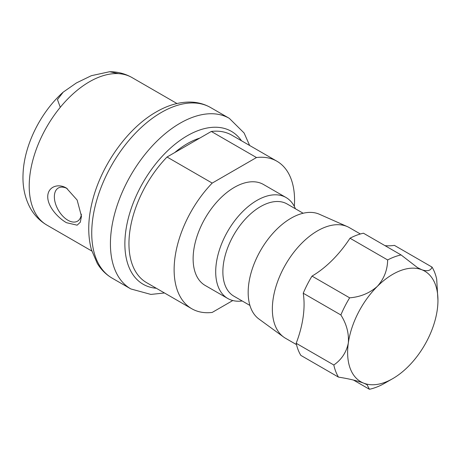 <?xml version="1.0" encoding="UTF-8"?>
<svg xmlns="http://www.w3.org/2000/svg" width="461" height="461" viewBox="0 0 461 461"><rect width="100%" height="100%" fill="white"/><g stroke="black" fill="none" stroke-linecap="round" stroke-linejoin="round"><path stroke-width="0.69" d="M81.367 214.163A19.16 11.064 60 0 1 77.488 221.194A19.16 11.064 60 0 1 67.905 220.243A19.16 11.064 60 0 1 55.389 203.359A19.16 11.064 60 0 1 58.328 188.002A19.16 11.064 60 0 1 67.214 188.572M66.488 222.703C58.27 218.105 47.702 206.822 47.737 196.789C47.685 186.659 58.293 183.023 66.488 188.134L77.137 200.045L81.459 216.244L80.312 222.214L77.137 225.175L66.488 222.703M249.925 305.436L233.894 296.181A53.228 30.731 -60 0 1 222.87 271.811A53.228 30.731 -60 0 1 246.105 218.249A53.228 30.731 -60 0 1 287.122 203.987L303.154 213.247M242.198 300.975A58.293 33.653 -60 0 1 227.78 298.498A58.293 33.653 -60 0 1 215.702 271.811A58.293 33.653 -60 0 1 241.149 213.149A58.293 33.653 -60 0 1 286.068 197.533A58.293 33.653 -60 0 1 295.42 208.781M227.78 298.498L205.197 285.463A58.293 33.653 -60 0 1 193.124 258.777A58.293 33.653 -60 0 1 218.566 200.114A58.293 33.653 -60 0 1 263.49 184.492L286.068 197.533M232.799 300.537L212.21 312.425A85.164 49.166 -60 0 1 191.764 308.732A85.164 49.166 -60 0 1 212.21 183.092L256.477 157.535A85.164 49.166 -60 0 1 276.923 161.229A85.164 49.166 -60 0 1 294.562 200.212A85.164 49.166 -60 0 1 294.331 206.424M276.923 161.229L231.75 135.148A85.164 49.166 120 0 0 211.305 131.454L167.038 157.011L212.21 183.092M256.477 157.535L211.305 131.454M76.399 82.945L63.215 92.125L57.452 99.576L60.282 107.304A85.164 49.166 -60 0 1 89.434 81.781A85.164 49.166 -60 0 1 118.586 73.645L109.62 71.72L91.37 75.685L76.399 82.945M296.498 344.615L285.578 338.311A63.872 36.874 -60 0 1 283.665 337.066L258.903 318.995A60.593 34.984 -60 0 1 276.323 229.711A60.593 34.984 -60 0 1 319.381 214.244L347.41 226.645A63.872 36.874 -60 0 1 349.45 227.682L360.369 233.986M283.665 337.066A63.872 36.874 -60 0 1 302.024 242.953A63.872 36.874 -60 0 1 347.41 226.645M392.789 378.608L382.872 384.267A74.515 43.023 -60 0 1 369.434 389.28L367.054 384.705L363.735 383.16A63.872 36.874 120 0 0 392.789 378.608A63.872 36.874 120 0 0 408.204 366.57A63.872 36.874 120 0 0 408.279 366.501A63.872 36.874 120 0 0 437.259 309.867A63.872 36.874 120 0 0 437.95 300.382A63.872 36.874 120 0 0 421.838 269.754A63.872 36.874 120 0 0 377.369 286.339C384.048 278.824 387.471 270.025 387.649 259.952A74.515 43.023 -60 0 1 401.082 254.939L417.47 267.599L421.838 269.754C427.318 271.627 430.718 270.74 432.038 267.098A74.515 43.023 -60 0 1 436.694 279.216L437.95 300.382M332.133 260.338A63.872 36.874 -60 0 1 332.202 260.263A85.164 49.166 -60 0 0 350.008 238.222A74.515 43.023 -60 0 1 363.447 233.208L401.082 254.939M384.987 245.65A85.164 49.166 -60 0 0 394.403 245.373L432.038 267.098M353.46 380.054L369.434 389.28M340.869 314.961A74.515 43.023 -60 0 1 349.645 297.829C360.427 296.959 369.67 293.127 377.369 286.339A63.872 36.874 120 0 0 348.314 343.042C349.069 333.395 346.586 324.037 340.869 314.961L303.234 293.231A85.164 49.166 -60 0 1 303.148 316.966A85.164 49.166 -60 0 1 296.187 343.272A74.515 43.023 -60 0 0 300.843 355.391L338.478 377.121A74.515 43.023 -60 0 1 333.822 365.003C341.561 359.626 346.39 352.308 348.314 343.042A63.872 36.874 120 0 0 363.735 383.16C357.367 380.774 348.948 378.758 338.478 377.121M296.187 343.272L333.822 365.003M303.234 293.231A74.515 43.023 -60 0 1 312.011 276.104L349.645 297.829M332.202 260.263A85.164 49.166 -60 0 1 312.011 276.104M350.008 238.222L387.649 259.952M199.815 138.087A78.56 45.357 120 0 0 174.765 152.551M167.038 157.011A85.164 49.166 120 0 0 146.592 282.651L191.764 308.732M156.319 288.269A88.27 50.964 -60 0 1 126.965 224.138A88.27 50.964 -60 0 1 187.293 135.741A88.27 50.964 -60 0 1 241.483 140.766M164.473 292.977L150.885 294.423L130.82 288.938A98.487 56.864 -60 0 1 115.723 210.014A98.487 56.864 -60 0 1 180.067 123.225A98.487 56.864 -60 0 1 229.307 118.344L210.619 107.557A98.487 56.864 -60 0 0 161.373 112.432A98.487 56.864 -60 0 0 97.035 199.227A98.487 56.864 -60 0 0 112.132 278.144C106.018 274.572 101.063 269.645 97.259 263.369L91.422 249.718C87.676 235.784 87.855 220.197 91.958 202.949C100.354 166.507 127.006 128.452 156.267 111.931C167.792 105.229 179.191 101.939 190.456 102.065C197.769 102.233 204.488 104.065 210.619 107.557M63.215 92.125C40.516 112.3 24.058 145.319 23.05 174.022C22.48 185.996 24.646 196.893 29.562 206.712C33.595 214.509 39.358 220.629 46.855 225.072A85.164 49.166 -60 0 1 60.282 107.304M118.586 73.645A85.164 49.166 -60 0 1 132.019 77.563L176.966 103.518M130.82 288.938L112.132 278.144M91.802 251.02L46.855 225.072M109.62 71.72C117.624 71.703 125.087 73.651 132.019 77.563M249.637 145.474L244.111 133.01L229.307 118.344"/></g></svg>
